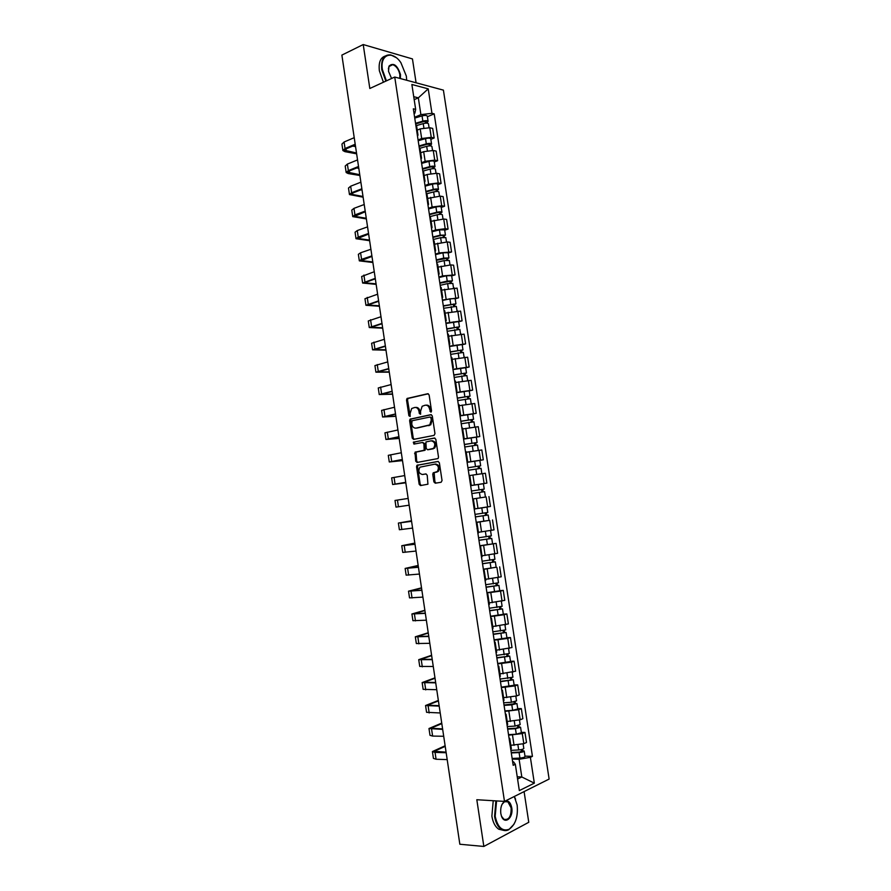 <?xml version="1.0" encoding="UTF-8"?>
<svg xmlns="http://www.w3.org/2000/svg" width="891" height="891" viewBox="0 0 891 891"><rect width="100%" height="100%" fill="white"/><g stroke="black" fill="none" stroke-linecap="round" stroke-linejoin="round"><path stroke-width="1.34" d="M430.888 412.143L431.534 410.918L429.128 394.969L427.758 393.722L407.02 398.5L406.53 400.026L408.891 415.729L410.116 416.453L410.138 413.357L411.687 408.512L414.694 407.477C416.921 407.298 418.369 408.624 419.015 411.464L419.327 413.513L420.585 414.237L420.608 411.13L422.156 406.263L425.23 405.193C427.491 405.004 428.95 406.341 429.618 409.203L430.888 412.143M433.895 481.886L435.276 483.2L441.112 482.265L442.047 480.572L439.363 462.752L437.971 461.449L416.966 465.291L416.543 466.739L419.171 484.27L420.519 485.573L427.936 484.203L427.212 475.226L425.842 473.923L422.412 474.502C418.781 473.477 417.957 471.027 419.939 467.185L434.741 464.178C438.428 465.169 439.285 467.619 437.314 471.528L433.182 472.865L432.759 474.302L433.895 481.886L434.886 481.753L436.055 483.078M504.484 801.399L476.819 799.728L483.846 846.45L459.845 844.245L341.877 55.097L363.216 44.55L369.821 88.487L394.735 77.038L504.484 801.399L549.123 779.068L443.406 90.136L394.735 77.038M434.04 435.398L434.975 433.672L432.291 415.919L430.91 414.66L410.094 419.149L409.626 420.641L412.243 438.116L413.591 439.374L434.04 435.398M435.822 439.308L438.506 457.094L438.071 458.553L417.044 462.451L415.707 461.17L415.017 452.216L424.194 450.222L423.882 443.751L422.512 442.471L413.947 444.108L413.324 442.192L434.44 438.027L435.822 439.308M416.086 82.785L412.455 58.929L363.216 44.55M483.846 846.45L528.764 822.293L524.086 791.587M416.543 125.542L415.752 124.64M418.079 139.976L421.666 138.517L431.255 137.359L429.785 127.736L420.196 128.883L417.244 130.108M429.785 127.736L432.692 128.404L434.162 137.994L430.843 139.33M417.233 134.396L418.002 135.098L417.5 136.178M431.255 137.359L434.162 137.994M420.051 148.552L419.26 147.717M434.296 161.995L437.626 160.703L436.156 151.091L433.26 150.501L423.671 151.659L420.697 152.84M420.741 157.495L421.51 158.141L420.998 159.155M421.543 162.719L425.141 161.316L434.741 160.135L437.626 160.703M423.559 171.607L422.768 170.838M437.759 184.682L441.101 183.446L439.631 173.823L436.746 173.299L427.145 174.48L424.161 175.616M424.261 180.628L425.018 181.229L424.495 182.176M425.007 185.495L428.616 184.147L438.216 182.956L441.101 183.446M427.067 194.706L426.299 194.004M441.234 207.425L444.587 206.244L443.117 196.599L440.232 196.143L427.635 198.426M427.791 203.816L428.538 204.362L428.003 205.242M428.471 208.316L432.102 207.024L441.713 205.81L444.587 206.244M430.587 217.861L429.83 217.204M444.709 230.212L448.073 229.076L446.603 219.409L443.729 219.019L431.11 221.291M431.322 227.038L432.057 227.539L431.522 228.352M431.946 231.181L435.588 229.956L445.199 228.72L448.073 229.076M434.117 241.049L433.36 240.459M448.195 253.033L451.57 251.953L450.089 242.274L447.226 241.951L434.596 244.19M434.864 250.304L435.588 250.75L435.042 251.507M435.432 254.091L439.085 252.921L451.57 251.953M437.648 264.271L436.902 263.758M451.681 275.898L455.067 274.874L453.586 265.173L450.735 264.917L438.082 267.133M438.405 273.626L439.129 274.016L438.572 274.706M438.929 277.045L442.593 275.932L455.067 274.874M441.19 287.548L440.455 287.091M455.178 298.808L458.575 297.839L457.094 288.116L441.58 290.121M441.958 296.981L442.682 297.327L442.103 297.95M442.426 300.033L458.575 297.839M444.743 310.87L444.008 310.48M458.687 321.762L462.095 320.849L460.602 311.104L445.088 313.142M445.522 320.381L446.224 320.671L445.645 321.239M445.923 323.077L462.095 320.849M448.296 334.236L447.572 333.913M462.195 344.761L465.614 343.893L464.122 334.136L448.596 336.219M449.086 343.837L449.788 344.071L449.198 344.572M449.443 346.154L465.614 343.893M451.86 357.647L451.147 357.38M465.703 367.805L469.145 366.992L467.652 357.213L452.116 359.329M452.661 367.326L453.352 367.504L452.751 367.95M452.951 369.286L469.145 366.992M455.424 381.103L454.722 380.903M469.234 390.882L472.675 390.124L471.183 380.334L455.635 382.495M456.237 390.871L456.927 390.993L456.315 391.372M456.482 392.452L472.675 390.124M458.999 404.603L458.308 404.469M472.765 414.014L476.217 413.313L474.714 403.5L459.166 405.695M459.823 414.449L460.502 414.527L459.879 414.838M460.012 415.663L476.217 413.313M463.42 438.082L464.088 438.094L462.574 428.114L461.894 428.07M476.295 437.18L479.77 436.534L478.267 426.7L462.696 428.95M464.088 438.094L463.454 438.35M463.543 438.918L479.77 436.534M467.018 461.75L467.686 461.716L466.16 451.726L465.492 451.726M479.726 460.413L483.323 459.801L481.819 449.955L466.238 452.238M467.686 461.716L467.04 461.894M467.084 462.217L483.323 459.801M471.283 485.383L470.626 485.495L471.283 485.383L469.757 475.371L469.1 475.426M484.225 489.103L482.766 489.326L483.156 491.854L484.604 491.643L471.862 493.569L482.666 491.943L481.975 492.044L481.585 489.504L482.276 489.393L471.473 491.03L484.225 489.103L483.401 483.713L470.648 485.651L486.887 483.111L485.372 473.244L472.664 475.103M470.637 485.562L486.887 483.111M472.709 499.138L473.366 499.06L472.709 499.172M475.516 498.537L472.687 499.049M474.246 509.24L474.892 509.084L473.366 499.06M475.727 508.739L490.451 506.467L488.936 496.577M476.306 522.805L476.975 522.794L476.329 522.972M488.925 520.422L476.251 522.46M477.866 533.052L478.5 532.829M478.422 532.306L494.026 529.867L492.511 519.965M479.915 546.528L480.594 546.584L479.959 546.807M479.792 545.737L496.087 543.387L479.826 545.916M481.496 556.908L482.12 556.619M481.998 555.784L497.601 553.311L496.087 543.387M483.523 570.285L484.214 570.407L483.59 570.685M496.142 567.199L483.39 569.427M485.127 580.809L485.751 580.464L484.214 570.407M485.573 579.317L501.199 576.8L499.673 566.865M487.143 594.097L487.856 594.286L487.232 594.62M499.717 590.666L503.27 590.377L500.519 591.112L486.976 592.972M488.769 604.755L489.382 604.343M489.159 602.895L504.785 600.334L503.27 590.377M490.774 617.953L491.487 618.198L490.874 618.599M503.304 614.166L506.868 613.932L504.128 614.734L490.562 616.561M492.422 628.756L493.024 628.266M492.756 626.518L508.393 623.912L506.868 613.932M494.405 641.843L495.14 642.166L494.527 642.623M506.901 637.722L510.476 637.544L507.747 638.413L494.16 640.206M496.075 652.791L496.666 652.245M496.354 650.185L512.002 647.545L510.476 637.544M498.047 665.8L498.793 666.178L498.192 666.691M510.498 661.311L514.085 661.189L511.367 662.136L497.757 663.884M499.74 676.882L500.319 676.269M499.962 673.897L515.622 671.213L514.085 661.189M501.7 689.79L502.446 690.247L501.856 690.803M514.107 684.945L517.704 684.889L514.998 685.903L501.366 687.607M503.415 701.017L503.983 700.337M503.571 697.653L516.535 695.971L519.241 694.924L517.704 684.889M505.353 713.825L506.11 714.348L505.531 714.961M517.727 708.635L521.335 708.623L518.629 709.715L504.985 711.386M507.09 725.207L507.647 724.45M507.202 721.465L520.166 719.805L522.872 718.681L521.335 708.623M509.017 737.915L509.786 738.505L509.218 739.174M521.346 732.357L524.966 732.413L522.271 733.583L508.605 735.198M510.777 749.431L511.323 748.607M510.821 745.31L523.819 743.684L526.503 742.481L524.966 732.413M517.571 779.035L521.814 776.985L519.119 759.288L530.379 757.317L534.333 783.156L519.33 790.595L515.332 764.3L513.183 765.302L413.335 108.813L415.663 109.37L414.872 113.19L414.059 113.536M414.627 117.278L420.897 114.627L418.336 97.843L413.725 96.674M414.181 99.658L418.336 97.843L428.215 88.844L431.957 113.313L420.897 114.627M415.663 109.37L411.876 84.489L428.215 88.844M530.379 757.317L532.439 756.359L434.195 113.859L431.957 113.313M517.237 776.785L521.814 776.985L534.333 783.156M512.659 761.827L513.55 761.85L515.332 764.3M519.119 759.288L512.236 759.065M427.39 116.721L434.195 113.859M524.977 756.136L532.439 756.359M431.277 411.909L430.609 409.136C429.941 406.285 428.482 404.948 426.221 405.138L426.121 405.149M415.562 407.432L415.685 407.421C417.912 407.232 419.36 408.557 420.017 411.397L420.675 414.148M428.315 393.777L408.022 398.455L407.532 399.97L410.216 416.342M431.411 414.694L411.085 419.071L410.617 420.574L413.235 438.027L414.159 439.263M430.932 417.901L429.963 417.021L412.054 420.752L411.753 424.094C412.399 426.923 413.836 428.259 416.052 428.114L429.774 424.884L431.255 420.084L430.932 417.901L431.912 417.834L430.141 417.01M431.912 417.834L432.246 420.017L430.754 424.818L417.044 428.036M422.679 442.459L424.862 443.651L425.62 448.652L424.706 450.356L416.008 452.116L416.698 461.059L417.712 462.34M434.864 438.049L414.627 441.947L414.605 443.985M432.369 448.852L433.661 448.195C435.71 444.253 434.875 441.802 431.166 440.822L425.92 441.969L426.221 448.463L427.591 449.743L434.652 448.095C436.69 444.163 435.855 441.702 432.146 440.733M428.437 449.654L427.591 449.743M433.36 448.752L428.582 449.643M435.008 464.144L435.721 464.055C439.408 465.046 440.265 467.497 438.294 471.406L434.162 472.742L434.886 481.753M423.214 474.402L422.412 474.502M426.11 473.923L423.403 474.38M438.305 461.449L417.957 465.18L417.534 466.617L420.151 484.136L421.309 485.45M416.554 125.575L423.225 123.604C426.009 122.947 427.758 123.014 428.471 123.804L428.482 123.894M415.64 123.938L423.671 121.566L426.188 121.666L425.72 123.17M415.54 123.292L422.846 121.131C425.631 120.474 427.379 120.541 428.092 121.332L426.912 123.17M414.749 118.069L422.056 115.886C424.829 115.229 426.577 115.307 427.29 116.108L427.312 116.209M425.441 121.365L425.575 122.234L426.811 122.524M356.523 153.007L344.761 150.278L346.354 148.775L355.32 144.988M354.228 137.671L344.082 142.014L341.932 144.075L342.879 150.379M355.208 144.231L345.051 148.519L342.901 150.557L344.94 151.648L356.645 153.831M355.565 146.614L352.736 146.068M419.962 148.251L426.689 146.336C429.473 145.69 431.222 145.734 431.923 146.469L431.946 146.558M419.082 146.558L427.134 144.253L429.64 144.331L429.184 145.901M418.993 145.957L426.31 143.852C429.106 143.206 430.843 143.262 431.556 143.997L430.375 145.89M418.191 140.722L425.519 138.606C428.304 137.96 430.041 138.016 430.754 138.762L430.765 138.851M428.894 144.052L430.264 145.133M423.169 171.039L430.164 169.101C432.959 168.477 434.697 168.499 435.398 169.19L435.409 169.268M422.523 169.234L430.598 166.996L433.104 167.029L432.658 168.677M422.445 168.655L429.785 166.617C432.569 165.993 434.318 166.016 435.02 166.706L433.717 167.775L433.85 168.655M421.643 163.409L428.983 161.36C431.767 160.725 433.516 160.77 434.218 161.46L434.229 161.549M432.369 166.773L433.717 167.775M359.764 174.725L348.036 172.264L349.651 170.827L358.639 167.185M357.547 159.912L347.367 164.089L345.207 166.049L346.154 172.375M358.527 166.472L348.348 170.604L346.176 172.531L348.203 173.556L359.875 175.494M358.806 168.31L356.734 167.954M363.016 196.466L351.31 194.283L352.936 192.924L361.958 189.438M360.877 182.187L350.664 186.208L348.492 188.057L349.439 194.405M361.857 188.769L351.644 192.734L349.461 194.561L363.116 197.189M362.058 190.05L360.844 189.872M406.652 80.246L406.363 76.169L400.917 62.715C392.486 49.918 379.689 54.318 382.417 69.632L386.416 80.869M385.836 81.126L381.782 69.71C380.88 59.296 383.887 54.362 390.804 54.919L396.038 57.547M391.561 78.497L388.509 71.302L389.022 66.079C393.532 62.27 397.353 65.099 400.482 74.566L400.393 78.564M399.781 78.397L399.859 74.632C398.7 69.331 396.306 66.001 392.686 64.675L388.966 66.569L388.376 68.93M383.431 82.239L379.377 70.835C378.452 62.604 380.379 57.681 385.168 56.055M391.071 64.687L391.828 65.065M496.577 800.92L495.196 816.245C497.624 827.305 502.234 831.648 509.062 829.298C515.533 824.676 518.228 816.59 517.148 805.019L514.296 796.487M513.984 824.242L508.761 829.733C506.277 830.98 503.838 830.88 501.444 829.432C497.913 827.026 495.619 822.671 494.561 816.356L495.897 800.875M500.787 813.383C500.263 807.614 501.6 803.582 504.774 801.287C508.226 800.073 510.554 802.234 511.757 807.781C513.628 817.905 504.462 825.322 501.421 815.933L500.787 813.383M501.577 816.345L503.905 819.297C508.884 820.288 511.289 816.49 511.133 807.892L507.892 801.811L504.484 801.722L502.134 804.205M503.482 830.345L498.76 829.209C495.229 826.826 492.935 822.471 491.877 816.167L493.224 800.719M514.319 796.476L515.611 799.272M426.277 193.882L433.639 191.921C436.434 191.309 438.183 191.309 438.873 191.933L438.884 192.011M425.987 191.933L434.073 189.761L436.579 189.783L436.133 191.487M425.898 191.409L433.26 189.427C436.055 188.814 437.793 188.825 438.483 189.46L437.18 190.462L437.325 191.465M425.107 186.152L432.458 184.159C435.254 183.546 436.991 183.557 437.693 184.203L437.704 184.281M435.844 189.549L437.18 190.462M429.74 216.68L437.125 214.776C439.92 214.174 441.669 214.163 442.348 214.731L442.359 214.798M429.44 214.686L437.548 212.581L440.054 212.57L439.619 214.352M429.373 214.196L436.746 212.281C439.541 211.679 441.279 211.668 441.969 212.247L440.644 213.194L440.811 214.308M428.571 208.928L435.944 207.002C438.74 206.4 440.477 206.389 441.168 206.979L441.179 207.057M439.319 212.359L440.644 213.194M433.215 239.512L440.611 237.674L445.845 237.63M432.903 237.474L441.034 235.447L443.54 235.402L443.117 237.251M432.837 237.028L440.232 235.179L445.455 235.079L444.119 235.97L444.308 237.195M432.035 231.749L439.43 229.889L444.654 229.867M442.805 235.224L444.119 235.97M366.268 218.25L354.607 216.346L365.299 211.713M364.219 204.507L353.972 208.36L351.778 210.109L352.725 216.48M365.199 211.1L354.941 214.898L352.747 216.624L366.368 218.919M369.531 240.08L357.892 238.443L368.629 234.043M367.56 226.871L357.28 230.557L355.064 232.206L356.01 238.599M368.54 233.475L358.249 237.106L356.032 238.721L369.62 240.704M372.806 261.943L361.2 260.595L371.97 256.408M370.912 249.268L360.588 252.788L358.36 254.336L359.318 260.751M371.892 255.884L361.568 259.348L359.329 260.863L372.884 262.511M436.701 262.399L444.108 260.618L449.331 260.506M436.378 260.317L447.026 258.279L446.614 260.194M436.323 259.905L443.729 258.112L448.941 257.956L447.605 258.791L447.805 260.139M435.521 254.614L442.927 252.81L448.151 252.732M446.291 258.123L447.605 258.791M376.08 283.85L364.497 282.77L375.323 278.816M374.265 271.722L361.657 276.5L362.615 282.937M375.256 278.337L362.637 283.048L376.158 284.363M440.187 285.32L447.616 283.605L452.828 283.427M439.864 283.193L450.523 281.188L449.866 281.556L450.122 283.193M439.809 282.815L447.226 281.088L452.439 280.877L451.091 281.645L451.314 283.115M438.996 277.524L446.424 275.787L451.637 275.642M449.799 281.066L451.091 281.645M379.354 305.791L367.816 305L378.675 301.269M377.628 294.197L364.965 298.719L365.934 305.179M378.619 300.835L365.945 305.279L379.421 306.259M443.673 308.286L456.337 306.393M443.35 306.114L454.02 304.154L453.374 304.488L453.63 306.226M443.295 305.78L455.947 303.842L454.577 304.555L454.822 306.136M442.493 300.479L449.933 298.797L455.145 298.585M453.296 304.043L454.577 304.555M382.64 327.777L371.135 327.253L382.039 323.756M380.992 316.728L368.284 320.972L369.253 327.454M381.983 323.377L369.264 327.543L382.707 328.189M447.182 331.296L459.845 329.392M446.837 329.069L457.529 327.153L456.871 327.465L457.15 329.291M446.792 328.779L459.455 326.841L458.085 327.498L458.342 329.202M445.99 323.466L458.653 321.573M456.816 327.075L458.085 327.498M385.937 349.795L374.454 349.562L385.413 346.287M384.366 339.293L371.603 343.258L372.572 349.762M385.358 345.953L372.583 349.84L385.992 350.163M450.679 354.351L463.365 352.446M450.334 352.079L461.048 350.196L460.38 350.486L460.68 352.413M450.3 351.834L462.975 349.896L461.594 350.486L461.872 352.301M449.487 346.51L462.162 344.572L462.975 349.896M460.335 350.152L461.594 350.486M454.198 377.439L466.884 375.534M453.842 375.133L464.567 373.296L463.899 373.541L464.211 375.579M453.809 374.922L466.494 372.984L465.102 373.518L465.403 375.456M453.007 369.587L465.692 367.682M463.855 373.262L465.102 373.518M457.718 400.582L470.415 398.645L471.183 403.712M457.361 398.221L468.098 396.428L467.419 396.651L467.753 398.789M457.328 398.054L470.025 396.116L468.621 396.584L468.933 398.656M456.515 392.708L469.223 390.804M467.385 396.428L468.621 396.584M461.237 423.76L473.956 421.833L474.747 427.001M460.881 421.354L471.629 419.605L470.949 419.795L471.294 422.033M460.859 421.231L473.567 419.305L472.152 419.706L472.486 421.889M460.046 415.885L472.753 413.97M470.927 419.628L472.152 419.706M464.779 446.992L477.498 445.055L478.3 450.334M464.4 444.542L475.17 442.827L474.491 442.983L474.847 445.333M464.389 444.453L477.108 442.526L475.683 442.872L476.039 445.177M463.576 439.096L476.295 437.158L477.108 442.526M474.469 442.872L475.683 442.872M479.748 474.023L476.54 474.502M468.31 470.259L481.051 468.332L481.831 473.722M469.791 475.527L481.875 473.7M467.931 467.764L478.723 466.082L478.033 466.227L478.411 468.666M467.931 467.719L480.661 465.793L479.224 466.071L479.592 468.499M467.107 462.351L479.848 460.413L480.661 465.793M478.022 466.16L479.224 466.071M389.233 371.859L377.784 371.903L388.788 368.863M387.741 361.902L374.933 365.588L375.902 372.126M388.743 368.573L375.913 372.182L389.278 372.171M392.541 393.967L381.125 394.29L392.163 391.472M391.127 384.556L378.263 387.964L379.243 394.524L392.575 394.212M392.129 391.238L379.243 394.568M395.849 416.108L384.466 416.721L395.548 414.126M394.524 407.243L381.604 410.383L382.584 416.955M395.526 413.947L382.584 416.999L395.871 416.309M399.157 438.283L387.808 439.185L398.945 436.824M397.921 429.974L384.945 432.837L385.926 439.43M398.923 436.69L385.937 439.463L399.179 438.439M402.487 460.502L391.16 461.694L402.342 459.567M401.329 452.751L388.298 455.334L389.278 461.95M402.331 459.478L389.289 461.972L402.498 460.602M405.806 482.766L394.524 484.236L405.75 482.354M404.737 475.571L391.65 477.866L392.641 484.515L405.817 482.811M405.739 482.309L392.641 484.526M472.675 498.96L485.428 497.033L484.604 491.643M481.975 492.044L483.156 491.854M481.585 489.504L482.766 489.326M408.156 498.437L395.014 500.452L396.005 507.113L398.444 506.767L397.442 500.074M409.158 505.186L398.444 506.767M475.404 516.88L488.179 515.009L489.003 520.4L476.228 522.326M475.415 516.936L488.179 515.009M485.161 512.926L485.539 515.432M475.026 514.385L487.789 512.459L486.965 507.068L481.797 507.892L482.621 513.305M474.858 508.895L481.797 507.892M486.341 512.726L486.709 515.154M411.497 520.823L400.271 522.783L411.564 521.291M411.575 521.335L398.388 523.073L411.486 520.767M412.589 528.096L399.38 529.744L398.388 523.084M478.957 540.247L491.743 538.409L492.567 543.8M478.968 540.336L491.743 538.409M488.736 536.393L489.114 538.855M478.578 537.785L491.353 535.847M489.916 536.182L490.273 538.498M414.838 543.187L403.645 545.448L414.994 544.189M415.006 544.278L401.763 545.726L414.827 543.087M416.019 551.061L402.754 552.42L401.763 545.749M482.521 563.647L495.329 561.853L496.153 567.255M482.532 563.78L495.329 561.853M483.356 569.193L496.153 567.277M492.322 559.904L492.69 562.332M482.142 561.219L494.928 559.281M493.503 559.682L493.837 561.887M418.191 565.596L407.031 568.146L418.425 567.121M418.447 567.266L405.138 568.436L418.169 565.451M419.461 574.06L406.14 575.14L405.149 568.469M486.085 587.102L498.915 585.354L499.74 590.755M486.107 587.269L498.915 585.354M486.931 592.693L499.74 590.778M495.908 583.46L496.276 585.844M485.718 584.708L498.515 582.792L497.735 577.658M497.1 583.226L497.412 585.309M421.554 588.049L410.417 590.889L421.855 590.109M421.889 590.299L408.524 591.178L421.521 587.848M422.902 597.104L409.526 597.894L408.535 591.223M489.66 610.591L502.502 608.887L503.326 614.289M489.694 610.803L502.502 608.887M490.518 616.249L503.337 614.322M499.517 607.061L499.873 609.411M489.304 608.241L502.112 606.292M500.697 606.816L500.998 608.787M424.907 610.547L413.814 613.676L425.297 613.131M425.33 613.376L411.92 613.966L424.873 610.279M426.355 620.192L412.923 620.693L411.932 614.022M493.235 634.125L506.099 632.465L506.934 637.923L494.104 639.838M493.28 634.392L506.099 632.465M503.114 630.705L503.471 633.022M492.879 631.819L505.709 629.892L504.952 624.947M504.306 630.449L504.584 632.309M428.281 633.078L417.211 636.508L428.749 636.196M428.794 636.497L415.317 636.798L428.237 632.755M429.807 643.313L416.331 643.536L415.329 636.865M496.822 657.714L509.708 656.099L510.532 661.512M496.866 658.015L509.708 656.099M497.701 663.472L510.543 661.556M506.734 654.395L507.079 656.667M496.476 655.442L509.318 653.515L508.572 648.659M507.915 654.128L508.182 655.865M431.656 655.653L420.619 659.373L432.202 659.307M432.246 659.652L418.725 659.663L431.6 655.275M433.271 666.49L419.739 666.412L418.737 659.741M500.419 681.337L513.316 679.766L514.152 685.19M500.464 681.682L513.316 679.766M501.299 687.15L514.152 685.235M510.354 678.129L510.699 680.368M500.074 679.098L512.926 677.182L512.202 672.415M511.534 677.851L511.779 679.477M435.031 678.263L424.038 682.283L435.666 682.461M435.721 682.851L422.145 682.573L434.975 677.839M436.746 689.701L423.147 689.344L422.156 682.662M504.016 705.015L516.936 703.489L517.771 708.913M504.072 705.405L511.813 704.859L516.936 703.489M504.907 710.873L512.659 710.35L517.771 708.969M513.984 701.908L514.319 704.113M503.682 702.81L511.423 702.264L516.535 700.849M515.154 701.629L515.388 703.133M438.417 700.927L427.457 705.238L439.129 705.65M439.196 706.106L425.564 705.527L438.35 700.437M440.221 712.967L426.566 712.31L425.575 705.627M507.625 728.727L516.145 728.203L519.008 726.822L520.567 727.245L521.391 732.68M507.692 729.161L515.443 728.693L520.567 727.245M508.527 734.652L516.29 734.195L521.402 732.736M517.615 725.742L517.938 727.891M507.291 726.566L515.054 726.087L520.166 724.595M518.796 725.441L519.008 726.822M441.813 723.626L430.888 728.237L442.604 728.894M442.671 729.395L428.983 728.526L441.736 723.08M443.707 736.267L432.625 736.077L429.997 735.32L429.005 728.638M511.234 752.494L519.776 752.049L522.627 750.567L524.198 751.057L525.033 756.492M511.311 752.962L519.085 752.561C522.003 752.294 523.708 751.792 524.198 751.057M512.147 758.464L519.932 758.074C522.839 757.807 524.543 757.305 525.044 756.559M521.257 749.609L521.58 751.726M510.911 750.367L518.685 749.955C521.603 749.687 523.307 749.186 523.808 748.462L523.797 748.395M522.438 749.298L522.627 750.567M445.21 746.357L434.318 751.28L446.079 752.171M446.168 752.728L435.053 752.405L432.413 751.57L445.121 745.767M447.193 759.611L436.078 759.243L433.427 758.375L432.436 751.692M520.166 719.805L518.629 709.715M516.535 695.971L514.998 685.903M512.904 672.193L511.367 662.136M509.273 648.448L507.747 638.413M505.654 624.747L504.128 614.734M502.045 601.102L500.519 591.112M498.448 577.491L496.922 567.522M494.85 553.935L493.324 543.978M491.264 530.412L489.738 520.478M487.678 506.946L486.163 497.022M484.103 483.512L482.588 473.622M480.527 460.135L479.024 450.256M476.963 436.79L475.46 426.934M473.411 413.502L471.907 403.656M469.858 390.247L468.365 380.424M466.316 367.047L464.824 357.235M462.785 343.881L461.293 334.092M459.255 320.76L457.762 310.992M455.735 297.683L454.243 287.938M452.216 274.651L450.735 264.917M448.708 251.663L447.226 241.951M445.199 228.72L443.729 219.019M441.713 205.81L440.232 196.143M438.216 182.956L436.746 173.299M434.741 160.135L433.26 150.501M523.819 743.684L522.271 733.583M514.062 745.377L512.525 735.264M510.42 721.476L508.884 711.386M506.79 697.631L505.253 687.551M503.17 673.819L501.633 663.762M499.55 650.051L498.024 640.016M495.942 626.34L494.416 616.316M492.333 602.661L490.807 592.66M488.736 579.039L487.221 569.059M485.15 555.449L483.624 545.492M481.563 531.916L480.049 521.97M477.988 508.427L476.473 498.503M474.413 484.971L472.909 475.07M470.849 461.571L469.345 451.681M467.296 438.216L465.793 428.337M463.743 414.894L462.251 405.049M460.202 391.628L458.709 381.793M456.671 368.395L455.167 358.583M453.14 345.218L451.648 335.417M449.61 322.074L448.128 312.296M446.101 298.975L444.609 289.219M442.593 275.932L441.101 266.186M439.085 252.921L437.604 243.198M435.588 229.956L434.106 220.244M432.102 207.024L430.62 197.345M428.616 184.147L427.145 174.48M425.141 161.316L423.671 151.659M421.666 138.517L420.196 128.883M430.609 409.136L429.618 409.203M420.318 413.446L419.327 413.513M420.017 411.397L419.015 411.464M409.882 415.663L408.891 415.729M407.532 399.97L406.53 400.026M408.423 398.255L407.421 398.299M430.921 411.197L429.93 411.263M413.235 438.027L412.243 438.116M410.617 420.574L409.626 420.641M411.508 418.859L410.517 418.926M429.295 425.553L428.315 425.631M432.246 420.017L431.255 420.084M416.698 461.059L415.707 461.17M415.574 453.575L414.582 453.675M416.465 451.882L415.473 451.982M424.706 450.356L423.715 450.456M425.62 448.652L424.628 448.752M424.862 443.651L423.882 443.751M414.627 441.947L413.636 442.036M433.739 474.179L432.759 474.302M434.663 472.486L433.683 472.609M436.935 472.096L435.955 472.219M420.151 484.136L419.171 484.27M417.534 466.617L416.543 466.739M418.425 464.935L417.445 465.057M423.225 123.604L423.882 127.858M422.056 115.886L422.846 121.131M345.051 148.519L344.082 142.014M346.265 151.091L345.953 148.953M426.689 146.336L427.357 150.657M425.519 138.606L426.31 143.852M430.164 169.101L430.832 173.5M428.983 161.36L429.785 166.617M348.348 170.604L347.367 164.089M349.539 173.01L349.239 171.005M351.644 192.734L350.664 186.208M352.814 194.973L352.524 193.102M433.639 191.921L434.318 196.399M432.458 184.159L433.26 189.427M437.125 214.776L437.815 219.331M435.944 207.002L436.746 212.281M440.611 237.674L441.323 242.307M439.43 229.889L440.232 235.179M354.941 214.898L353.972 208.36M356.088 216.97L355.832 215.232M358.249 237.106L357.28 230.557M359.374 239.011L359.129 237.407M361.568 259.348L360.588 252.788M362.659 261.085L362.448 259.615M444.108 260.618L444.832 265.329M442.927 252.81L443.729 258.112M364.887 281.645L363.907 275.063M365.956 283.204L365.767 281.868M447.616 283.605L448.34 288.394M446.424 275.787L447.226 281.088M368.217 303.965L367.237 297.382M369.264 305.368L369.086 304.154M451.124 306.627L451.871 311.494M449.933 298.797L450.746 304.121M371.558 326.34L370.567 319.735M372.572 327.565L372.416 326.496M454.644 329.703L455.39 334.648M453.441 321.863L454.254 327.186M374.888 348.749L373.908 342.133M375.891 349.807L375.746 348.871M458.163 352.814L458.932 357.837M456.96 344.962L457.774 350.297M461.694 375.98L462.474 381.081M460.491 368.106L461.304 373.452M465.225 399.179L466.015 404.358M464.022 391.294L464.846 396.651M468.777 422.423L469.568 427.691M467.563 414.527L468.388 419.895M472.319 445.723L473.132 451.058M471.116 437.804L471.929 443.183M475.883 469.056L476.696 474.446M474.669 461.126L475.493 466.505M378.241 371.202L377.249 364.575M379.21 372.082L379.087 371.28M381.593 393.688L380.602 387.05M382.54 394.401L382.439 393.733M384.945 416.22L383.954 409.57M388.309 438.795L387.318 432.135M391.684 461.415L390.692 454.733M395.058 484.069L394.067 477.387M479.436 492.433L480.26 497.835M478.233 484.481L479.057 489.883M483.011 515.856L483.835 521.268M401.83 529.51L400.839 522.794M486.586 539.322L487.41 544.746M485.383 531.392L486.196 536.761M405.227 552.286L404.224 545.57M490.173 562.834L490.997 568.269M488.97 554.959L489.783 560.272M408.635 575.118L407.621 568.38M493.759 586.401L494.594 591.836M492.567 578.571L493.369 583.828M412.043 597.984L411.029 591.234M497.356 610.001L498.192 615.447M496.176 602.238L496.966 607.428M415.451 620.893L414.449 614.133M415.251 613.832L415.15 613.142M500.965 633.646L501.8 639.114M499.784 625.939L500.575 631.062M418.87 643.848L417.868 637.076M418.659 636.731L418.536 635.896M504.573 657.335L505.409 662.815M503.404 649.684L504.183 654.751M422.301 666.836L421.287 660.053M422.078 659.674L421.933 658.705M508.193 681.08L509.028 686.56M507.035 673.485L507.792 678.485M425.731 689.879L424.717 683.074M425.508 682.662L425.341 681.548M511.813 704.859L512.659 710.35M510.666 697.319L511.423 702.264M429.172 712.956L428.159 706.14M428.939 705.683L428.749 704.425M515.443 728.693L516.29 734.195M514.307 721.209L515.054 726.087M432.625 736.077L431.6 729.25M432.38 728.76L432.168 727.357M519.085 752.561L519.932 758.074M517.949 745.132L518.685 749.955M436.078 759.243L435.053 752.405M435.833 751.87L435.599 750.322M511.345 748.741L509.786 738.505M418.002 135.098L416.52 125.364M421.51 158.141L420.017 148.396M425.018 181.229L423.526 171.462M428.538 204.362L427.045 194.572M432.057 227.539L430.565 217.727M435.588 250.75L434.095 240.926M439.129 274.016L437.637 264.17M442.682 297.327L441.179 287.459M446.224 320.671L444.72 310.792M449.788 344.071L448.284 334.17M453.352 367.504L451.848 357.592M456.927 390.993L455.412 381.047M460.502 414.527L458.988 404.559M478.5 532.851L476.975 522.794M482.131 556.652L480.594 546.584M489.393 604.399L487.856 594.286M493.035 628.333L491.487 618.198M496.677 652.323L495.14 642.166M500.341 676.358L498.793 666.178M503.994 700.437L502.446 690.247M507.67 724.561L506.11 714.348M408.022 398.455L407.02 398.5M411.085 419.071L410.094 419.149M430.754 424.818L429.774 424.884M416.008 452.116L415.017 452.216M425.174 450.122L424.194 450.222M414.315 442.103L413.324 442.192M434.652 448.095L433.661 448.195M434.162 472.742L433.182 472.865M438.294 471.406L437.314 471.528M417.957 465.18L416.966 465.291M428.471 123.804L429.05 127.613M427.29 116.108L428.092 121.332M431.923 146.469L432.525 150.379M430.754 138.762L431.556 143.997M435.398 169.19L436.011 173.199M434.218 161.46L435.02 166.706M392.686 64.675L389.077 66.368M507.892 801.811L504.696 801.61M498.76 829.209L501.444 829.432M438.873 191.933L439.497 196.053M437.693 184.203L438.483 189.46M442.348 214.731L442.994 218.952M441.168 206.979L441.969 212.247M445.834 237.574L446.491 241.895M444.642 229.811L445.455 235.079M449.32 260.45L450 264.883M448.14 252.676L448.941 257.956M452.828 283.383L453.519 287.916M451.637 275.586L452.439 280.877M456.326 306.348L457.038 310.981M455.134 298.541L455.947 303.842M459.845 329.358L460.569 334.103M458.642 321.528L459.455 326.841M463.353 352.413L464.1 357.258M466.884 375.501L467.641 380.457M465.681 367.649L466.494 372.984M469.212 390.781L470.025 396.116M472.753 413.947L473.567 419.305M490.551 530.546L491.353 535.859M494.137 554.079L494.939 559.303M501.343 601.28L502.112 606.326M515.833 696.216L516.546 700.894M519.475 720.073L520.177 724.661M523.117 743.963L523.808 748.462"/></g></svg>
